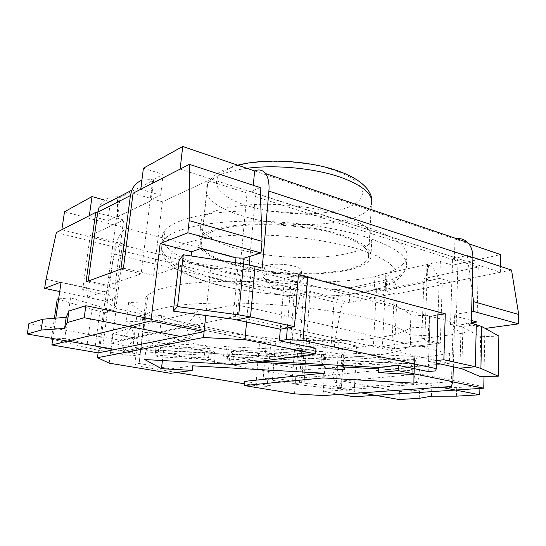 <?xml version="1.0" encoding="UTF-8"?>
<svg xmlns="http://www.w3.org/2000/svg" width="546" height="546" viewBox="0 0 546 546"><rect width="100%" height="100%" fill="white"/><g stroke="black" fill="none" stroke-linecap="round" stroke-linejoin="round"><path stroke-width="0.41" stroke-dasharray="2.73 2.05" d="M472.147 291.216L467.158 255.473L452.484 258.831L450.546 324.542L453.903 325.402L452.975 329.497L465.915 332.767L466.147 323.56L485.203 328.433M472.925 257.371L467.158 255.473M471.669 311.67L454.497 314.407L454.176 315.888L471.457 320.482M438.076 311.882L437.66 315.028L430.187 316.243L454.552 322.57L454.224 323.996L454.497 314.407M454.224 323.996L450.546 324.542M471.41 322.788L466.147 323.56M334.254 349.126L292.226 340.308L304.245 338.39L309.835 338.67L331.313 343.27L338.909 342.165L356.791 346.034L334.254 349.126L334.725 341.687L341.892 304.006L394.287 293.516L391.687 349.276L373.444 345.256L338.424 349.986L326.153 347.406L309.275 346.539L309.835 338.67M46.028 279.245L106.49 292.322L105.33 301.099L59.712 291.53M105.33 301.099L115.233 298.034L113.029 296.498L82.623 289.981L88.52 287.913L61.118 281.975M353.904 396.771L356.791 346.034M483.995 376.365L484.916 328.467M511.534 270.031L442.233 283.913L440.315 343.134L391.687 349.276M334.725 341.687L292.813 332.623L300.409 293.625L341.892 304.006M56.381 232.541L116.134 247.495L124.147 244.164L90.24 235.544L123.621 219.956L114.721 288.192L86.043 281.866M97.652 212.899L123.621 219.956M394.287 293.516L376.385 288.65L334.261 297.577L310.046 291.421L306.135 345.891L303.672 346.253L298.082 345.966L116.25 308.49L114.066 307.036L115.233 298.034M300.409 293.625L310.046 291.421M452.484 258.831L478.235 267.076L423.996 278.562L421.717 338.738L440.315 343.134M442.233 283.913L423.996 278.562M133.047 193.236L162.401 201.843L208.012 180.542L247.038 193.038L239.803 270.447L234.916 269.192L235.531 262.708M260.183 187.571L247.038 193.038M106.49 292.322L116.134 247.495M114.066 307.036L116.1 306.449L124.147 244.164M292.813 332.623L292.226 340.308M244.724 381.34L271.956 385.947L275.566 341.325L270.83 342.096L259.616 341.523L255.835 385.708L244.506 383.818M176.713 372.495L138.841 366.175L144.615 318.147L140.807 315.486L144.963 314.407L136.718 316.543L131.879 355.944L94.813 349.508L102.662 347.87L140.145 354.456L144.963 314.407L139.059 363.486L134.889 364.162L138.841 366.175M259.616 341.523L144.615 318.147M52.826 338.506L55.808 318.154M114.721 288.192L87.224 297.283L88.52 287.913M90.24 235.544L82.623 289.981M98.103 352.873L104.982 301.01L87.224 297.283M205.76 315.479L210.585 268.284L190.356 263.179L191.141 255.972M208.012 180.542L200.819 248.519M162.401 201.843L153.644 275.32L190.356 263.179M210.585 268.284L234.916 269.192M239.803 270.447L243.079 269.492L243.591 263.93M243.079 269.492L251.262 269.799L284.384 278.392L298.396 274.774M246.574 321.901L251.262 269.799M144.745 359.555L145.898 349.822L150.013 352.218L151.133 342.69L156.136 345.795L209.466 348.621L205.467 345.529L151.133 342.69M254.6 362.08L229.238 360.681L232.698 363.411L214.503 362.401L210.701 359.657L157.774 356.75L155.05 355.159L156.136 345.795M157.774 356.75L158.838 347.481L163.554 350.416L162.401 360.537M145.898 349.822L414.387 364.271L414.366 366.557L341.127 362.585L342.554 365.424L414.332 369.355L414.318 370.87L378.385 368.891M155.05 355.159L208.517 358.087L204.484 355.173L150.013 352.218M322.973 364.353L321.157 361.507L223.567 356.21L227.245 359.111L322.973 364.353L323.621 354.661L321.819 351.624L224.495 346.526L228.146 349.604L323.621 354.661M414.318 370.87L414.707 361.097L343.905 357.33L345.229 360.176L414.667 363.909L414.707 361.097M343.318 366.96L343.905 357.33M414.332 369.355L414.762 356.483L341.735 352.661L343.141 355.692L414.728 359.48M414.366 366.557L414.762 356.483M414.387 364.271L413.984 374.563M413.902 383.149L414.667 363.909M342.554 365.424L343.141 355.692M341.127 362.585L341.735 352.661M324.59 356.299L230.119 351.276L233.558 354.177L326.283 359.159L324.59 356.299L323.955 365.895M163.554 350.416L215.404 353.201L211.636 350.293L158.838 347.481M232.698 363.411L233.558 354.177M325.662 368.577L326.283 359.159M344.813 367.042L345.229 360.176M214.503 362.401L215.404 353.201M229.238 360.681L230.119 351.276M262.087 361.077L236.063 359.65L235.606 364.619M192.677 365.813L171.028 368.891L139.059 363.486M271.956 385.947L267.185 386.384L255.835 385.708M315.957 348.3L236.063 359.65M134.889 364.162L140.807 315.486M428.221 371.567L430.187 316.243L284.384 278.392L280.323 329.224L284.384 278.392L291.311 276.604L298.239 276.87M123.416 268.168L153.644 275.32M116.1 306.449L111.848 305.569L104.982 301.01M306.135 345.891L309.275 346.539M421.717 338.738L465.915 332.767M145.918 314.762L128.665 302.436L145.441 303.187C144.253 300.368 145.052 297.672 147.843 295.086L155.078 290.779C162.066 288.158 171.294 285.94 182.774 284.125C207.425 280.903 242.028 280.371 278.385 282.958C314.755 285.838 349.727 291.605 374.884 298.607L391.27 304.013C400.157 307.726 406.709 311.391 410.926 315.015L429.641 315.847L428.562 328.01L411.049 327.184C382.705 350.614 217.711 341.564 161.725 315.506L145.918 314.762L143.796 332.418L126.31 321.171L143.168 321.983C141.94 319.437 142.711 317.014 145.482 314.708L152.703 310.886C159.691 308.579 168.946 306.654 180.46 305.112C205.214 302.409 240.001 302.225 276.597 304.866C313.213 307.767 348.43 313.267 373.778 319.792L390.288 324.802C399.242 328.221 405.849 331.579 410.101 334.882L428.931 335.79L427.893 346.73L410.278 345.843C381.866 366.68 216.223 357.145 159.678 333.217L143.796 332.418M128.665 302.436L126.31 321.171M161.725 315.506L159.678 333.217M411.049 327.184L410.278 345.843M428.562 328.01L427.893 346.73M429.641 315.847L428.931 335.79M410.926 315.015L410.101 334.882M145.441 303.187L143.168 321.983M435.797 370.864L437.66 315.028M453.303 366.735L454.552 322.57M452.805 381.927L451.474 381.661L451.337 386.479M453.903 325.402L454.176 315.888M339.94 394.376L323.252 391.516L451.474 381.661L452.975 329.497M326.153 347.406L322.979 395.577M478.235 267.076L477.04 321.969M338.424 349.986L338.909 342.165M334.261 297.577L331.313 343.27M376.385 288.65L373.444 345.256M303.672 346.253L304.245 338.39M294.526 393.85L298.082 345.966M171.028 368.891L170.536 373.321M109.193 363.165L116.25 308.49M270.83 342.096L267.185 386.384M111.848 305.569L113.029 296.498M291.311 276.604L287.319 327.962M210.701 359.657L211.636 350.293M321.157 361.507L321.819 351.624M227.245 359.111L228.146 349.604M223.567 356.21L224.495 346.526M208.517 358.087L209.466 348.621M204.484 355.173L205.467 345.529M440.922 387.216L416.796 382.514L410.64 367.151L414.605 358.613L420.713 373.908L479.954 385.974L479.907 388.445M361.322 392.861L338.022 388.759L416.796 382.514L420.713 373.908L341.973 380.992L336.329 367.26L414.605 358.613L449.692 353.508L236.602 304.764L197.563 311.602L186.07 326.139L151.228 319.048M399.071 399.515L399.426 391.537L341.973 380.992L338.022 388.759L332.343 374.972L449.399 363.274L449.692 353.508M112.551 333.865L111.357 343.106L303.842 377.818L332.343 374.972L336.329 367.26L304.415 369.778L112.551 333.865L131.409 327.409L197.563 311.602L201.57 323.676L190.131 338.349L180.262 336.425M419.226 398.334L419.54 390.144L431.77 387.762L456.627 387.585L479.954 385.974M399.426 391.537L419.54 390.144M431.477 396.184L431.77 387.762M456.395 396.157L456.627 387.585M303.842 377.818L304.415 369.778M111.357 343.106L235.517 316.359L449.399 363.274M115.076 349.474L124.188 351.078L120.577 340.356L186.07 326.139L190.131 338.349L124.188 351.078L134.971 338.022L131.409 327.409L120.577 340.356L28.918 323.532M235.517 316.359L236.602 304.764M479.818 376.406L480.63 336.745L462.892 327.334L456.183 325.43L471.396 323.212M439.025 285.374L437.093 343.543L394.553 348.914L397.078 293.734L439.025 285.374C438.82 275.791 435.38 268.96 428.706 264.878L426.986 264.189L426.371 280.849L426.979 281.026L439.789 278.364L451.911 281.975L500.375 272.263L454.449 257.466L456.872 258.121L457.964 261.288L456.183 325.43M457.964 261.288L255.419 196.56L249.993 256.333M249.215 264.919L248.573 272.024L237.701 269.444L179.033 260.66M436.37 363.063L428.583 361.37L430.187 316.243L437.967 314.981M428.583 361.37L436.452 360.544M248.573 272.024L262.21 268.147M255.419 196.56L254.709 192.97L252.634 192.458L253.289 185.312M456.722 238.725L454.982 239.059L254.613 170.932M180.125 169.096L454.449 257.466L454.982 239.059L468.809 243.762M498.873 336.07L480.63 336.745M397.078 293.734C396.976 284.637 393.646 278.18 387.1 274.365L385.415 273.723L440.349 261.452L452.402 265.24L500.641 254.586M143.407 168.202L163.145 174.399L152.696 179.825L153.651 180.119L151.146 200.539L150.177 200.259L152.696 179.825M118.55 197.086L120.127 197.475L119.212 197.208L110.442 201.767L104.593 200.116M64.51 211.766L126.413 228.248C120.175 232.241 115.936 240.793 113.691 253.89L105.944 312.558L99.925 311.343L94.813 349.508L52.696 339.373M350.163 287.824L386.691 279.757L374.925 276.433L385.415 273.723L384.63 289.544L385.23 289.708L374.106 292.014L385.933 295.188L349.283 302.532L350.163 287.824L307.173 276.378C299.843 279.34 295.406 286.575 293.878 298.082L289.933 349.652L299.515 348.252L303.364 295.952L121.594 250.696L113.861 310.305L107.767 309.063L102.662 347.87L64.742 338.37L70.55 297.809L107.767 309.063L99.925 311.343L91.953 309.391L86.712 347.836M341.612 215.199C318.646 207.657 284.664 203.317 256.033 204.429C226.16 206.122 207.944 211.247 201.378 219.792C194.356 229.975 211.247 241.817 238.254 249.072C287.346 263.206 365.711 259.33 371.812 239.749C374.269 231.313 364.202 223.13 341.612 215.199M437.093 343.543L424.781 340.643L382.439 346.232L385.189 290.499L384.63 289.544L426.371 280.849L426.952 281.866L424.781 340.643M394.553 348.914L382.439 346.232M385.23 289.708L386.008 273.901M349.283 302.532L306.06 291.584L307.173 276.378L126.413 228.248L124.174 245.529C122.918 246.294 122.058 248.02 121.594 250.696M61.834 229.743L306.06 291.584C304.579 292.151 303.685 293.611 303.364 295.952M89.346 215.643L107.89 220.618L110.442 201.767M141.878 180.282L150.901 179.477L153.651 180.119L120.127 197.475L117.595 216.646L116.667 216.393L107.89 220.618M140.745 189.291L160.647 195.215L150.177 200.259M340.383 234.48C317.26 227.279 283.06 223.027 254.272 223.908C224.249 225.341 205.972 230.043 199.433 238.022C192.458 247.522 209.514 258.708 236.691 265.649C286.09 279.149 364.769 275.962 370.843 257.657C373.28 249.768 363.124 242.042 340.383 234.48M426.979 281.026L427.593 264.373M439.789 278.364L440.349 261.452M451.911 281.975L452.402 265.24M500.375 272.263L500.464 266.4M374.106 292.014L374.925 276.433M385.933 295.188L386.691 279.757M304.061 383.19L306.47 349.577L343.454 354.293L341.434 387.551L301.604 382.842L272.618 377.743L275.566 341.325L266.155 342.854L136.718 316.543M306.47 349.577L299.515 348.252M338.042 356.326L336.008 389.039L299.215 384.773L301.631 351.713L338.042 356.326L343.454 354.293M299.215 384.773L263.152 378.74L266.155 342.854M301.631 351.713L289.933 349.652M113.861 310.305L105.944 312.558M57.241 298.976L91.953 309.391M51.461 338.267L54.402 318.27M52.757 338.97L64.742 338.37M58.64 298.853L70.55 297.809M140.145 354.456L131.879 355.944M272.618 377.743L263.152 378.74M336.008 389.039L341.434 387.551M116.667 216.393L119.212 197.208M117.465 216.619L151.146 200.539L116.619 217.076L117.465 216.619L117.492 196.908C109.036 196.089 102.914 199.515 99.133 207.187M88.206 281.067L107.521 285.346L141.127 273.853L150.136 200.989M150.054 201.283L116.537 217.356L107.521 285.346M120.891 269.089L141.127 273.853M160.647 195.215L163.145 174.399M237.885 265.295C285.94 278.453 362.551 275.341 368.468 257.575C370.87 249.87 360.961 242.335 338.738 234.971C316.216 227.982 282.971 223.86 254.996 224.734C225.819 226.126 208.06 230.705 201.727 238.479C195.004 247.686 211.5 258.531 237.885 265.295M165.063 230.439C153.562 244.717 180.043 261.152 219.328 270.871C288.766 289.23 398.423 285.046 406.804 258.251C409.623 247.72 396.021 237.23 365.991 226.781C334.104 216.387 285.415 209.951 244.137 211.009C202.812 212.08 173.219 220.161 165.063 230.439L163.964 239.783C152.498 253.542 179.115 269.492 218.523 278.992C288.165 296.915 398.041 293.216 406.408 267.369C409.227 257.207 395.563 247.031 365.424 236.841C333.422 226.699 284.575 220.338 243.175 221.239C201.733 222.154 172.099 229.88 163.964 239.783C160.497 245.98 161.507 253.303 163.466 256.422C166.148 261.036 170.523 265.24 176.576 269.035C187.612 275.634 202.136 281.122 220.147 285.49C253.876 293.646 295.673 297.529 331.784 295.877C367.294 293.222 397.877 288.95 406.408 267.369L406.804 258.251M264.373 267.124C263.575 268.994 266.093 270.734 271.928 272.345C282.623 275.3 300.15 274.72 301.515 271.266C302.218 269.506 299.809 267.833 294.28 266.236C283.654 263.172 265.793 263.752 264.373 267.124L263.588 276.228C263.049 277.15 263.609 278.105 265.281 279.095L271.185 281.279C280.2 283.306 288.541 283.715 296.212 282.494C298.758 281.975 300.3 281.251 300.839 280.337C301.535 278.651 299.112 277.027 293.571 275.477C282.91 272.488 265.001 272.993 263.588 276.228M275.894 288.923C280.46 289.933 284.671 290.138 288.534 289.551C292.021 288.643 291.544 287.517 287.1 286.179C279.729 284.173 268.434 285.558 272.939 287.858L275.894 288.923M476.283 324.501L461.049 326.679L459.957 368.175M236.875 319.799L241.489 270.202L255.043 266.264M462.892 327.334L461.827 368.721M233.026 319.137L237.701 269.444M387.1 274.365L384.712 289.571M428.706 264.878L426.453 280.876M385.189 290.499L426.952 281.866M301.604 382.842L304.04 349.181L294.424 350.559L291.933 383.736L301.604 382.842M293.878 298.082L113.691 253.89M105.098 308.394L99.952 347.297M150.901 179.477L151.017 200.512M248.075 205.992C278.071 215.274 320.761 216.496 345.099 208.395C369.792 200.484 369.164 183.04 336.602 171.13C304.32 159.043 249.713 158.326 227.839 169.205C205.467 179.887 217.902 196.86 248.075 205.992M246.915 168.311C225.464 171.389 212.305 176.768 207.446 184.452C200.614 195.577 216.625 208.299 242.526 215.957C289.708 230.931 365.376 225.846 371.389 204.45L368.468 257.575M222.249 285.913C267.642 296.765 329.313 299.515 367.008 291.776L381.088 287.858C388.663 284.684 393.686 281.006 396.171 276.829L395.679 270.086L389.127 262.906L376.392 255.685L357.814 248.887C335.694 242.54 307.63 237.824 278.399 235.674C259.009 234.725 240.854 234.807 223.928 235.913C208.285 237.578 195.393 240.035 185.265 243.298L174.549 248.908L169.963 255.262L171.267 261.964C174.822 266.482 180.781 270.836 189.141 275.027C198.621 279.04 209.657 282.671 222.249 285.913M145.482 314.708L147.843 295.086M456.872 258.121L254.709 192.97M201.378 219.792L199.433 238.022M371.812 239.749L370.843 257.657M371.785 201.071L371.389 204.45M237.687 165.179C228.419 167.288 218.939 172.024 215.24 175.089C211.589 177.941 208.988 181.06 207.446 184.452L201.727 238.479M301.515 271.266L300.839 280.337M288.534 289.551L296.212 282.494M272.939 287.858L265.281 279.095"/><path stroke-width="0.82" d="M472.925 257.371L511.534 270.031L518.7 314.496L473.6 301.651L473.375 311.397L471.669 311.67M518.7 314.496L518.611 323.846L473.375 311.397M189.394 164.346L260.183 187.571L262.019 241.366L189.189 220.618L189.394 164.346L133.047 193.236L123.416 268.168L86.043 281.866L95.714 212.374L97.652 212.899M262.019 241.366L261.008 252.928L187.844 232.787L189.189 220.618M303.023 340.431L436.186 368.605L438.076 311.882L307.623 277.225L303.023 340.431L286.411 339.592L279.409 340.724L315.957 348.3L315.574 353.924L244.983 339.632L246.574 321.901M473.6 301.651L472.147 291.216M518.611 323.846L485.203 328.433M471.457 320.482L477.04 321.969L471.41 322.788M187.844 232.787L160.162 243.53L191.598 251.754L200.819 248.519L235.988 257.869L244.123 258.149L261.008 252.928M59.712 291.53L44.649 288.37L46.028 279.245L56.381 232.541L95.714 212.374M55.808 318.154L61.118 281.975L44.649 288.37M483.995 376.365L483.77 388.186L353.904 396.771L339.94 394.376M244.506 383.818L176.713 372.495M244.983 339.632L203.508 337.53L204.108 331.647L151.003 320.911L160.162 243.53M151.003 320.911L51.884 344.942L52.826 338.506M205.76 315.479L204.108 331.647L98.103 352.873L51.884 344.942M191.141 255.972L191.598 251.754M235.531 262.708L235.988 257.869M243.591 263.93L244.123 258.149M315.574 353.924L235.606 364.619L144.745 359.555L161.48 368.666L192.199 370.427L170.536 373.321L109.193 363.165L97.461 357.671L98.103 352.873M203.508 337.53L97.461 357.671M162.401 360.537L161.48 368.666M378.385 368.891L343.318 366.96L344.663 369.635L344.813 367.042M254.6 362.08L323.955 365.895L325.662 368.577L344.663 369.635M192.199 370.427L192.677 365.813L323.252 373.184L322.939 377.928L413.902 383.149L413.984 374.563L378.201 372.57L378.46 367.451L262.087 361.077M322.939 377.928L244.355 385.544L294.526 393.85L322.979 395.577L451.337 386.479L452.88 381.709L398.157 370.638L378.201 372.57M323.252 373.184L244.724 381.34L244.355 385.544M398.157 370.638L398.389 365.383L428.221 371.567L435.797 370.864L436.186 368.605M398.389 365.383L378.46 367.451M298.239 276.87L307.623 277.225M452.88 381.709L453.303 366.735M279.409 340.724L280.323 329.224L233.026 319.137L173.382 311.138L177.539 306.579L238.745 314.878L250.532 316.946L236.875 319.799M483.77 388.186L452.805 381.927M287.319 327.962L286.411 339.592M361.322 392.861L399.071 399.515L419.226 398.334L431.477 396.184L456.395 396.157L479.777 394.785L440.922 387.216M479.777 394.785L479.907 388.445M180.262 336.425L84.193 317.704L85.852 305.733L68.926 311.029L66.182 317.322L42.752 319.212L28.918 323.532L27.3 334.009L115.076 349.474M151.228 319.048L85.852 305.733M84.193 317.704L67.281 322.55L64.592 328.419L41.121 330.05L27.3 334.009M64.592 328.419L66.182 317.322M67.281 322.55L68.926 311.029M41.121 330.05L42.752 319.212M249.993 256.333L249.215 264.919M498.266 376.214L498.873 336.07L481.756 326.501L480.91 368.42L498.266 376.214L479.818 376.406L461.827 368.721L436.37 363.063M481.756 326.501L471.396 323.212L472.918 257.93C472.973 251.337 471.212 246.178 467.649 242.451C464.578 239.462 460.94 238.22 456.722 238.725M480.91 368.42L475.361 366.748L443.85 359.766L445.283 313.793L298.396 274.774L294.465 326.679L250.532 316.946L255.043 266.264L243.461 263.909L183.285 254.777L177.539 306.579M436.452 360.544L443.85 359.766M437.967 314.981L445.283 313.793M280.323 329.224L294.465 326.679M183.285 254.777L179.033 260.66L173.382 311.138M472.918 257.93L268.891 191.107L262.21 268.147L255.043 266.264M253.289 185.312L254.613 170.932C258.995 169.055 262.619 169.922 265.486 173.532C268.332 177.511 269.465 183.367 268.891 191.107M500.464 266.4L500.641 254.586L468.809 243.762M182.726 146.485L180.125 169.096L140.745 189.291L143.407 168.202L182.726 146.485L254.613 170.932M92.035 196.567L89.346 215.643L61.834 229.743L64.51 211.766L92.035 196.567L104.593 200.116M52.696 339.373L51.344 339.039L51.461 338.267M54.402 318.27L57.241 298.976L58.64 298.853M51.344 339.039L52.757 338.97M117.492 196.908L118.55 197.086M130.398 195.564L97.748 212.237L88.206 281.067L120.891 269.089L130.398 195.564L131.811 190.185C133.9 185.347 137.258 182.05 141.878 180.282M97.748 212.237L99.133 207.187L131.811 190.185M476.283 324.501L475.361 366.748L459.957 368.175M238.745 314.878L243.461 263.909M371.389 204.45C373.833 195.181 364.168 186.343 342.403 177.921C316.837 168.482 276.146 164.346 246.915 168.311M467.649 242.451L265.486 173.532M237.687 165.179C266.837 157.63 312.38 160.988 340.895 172.01C353.439 176.815 362.332 182.582 367.574 189.312C372.01 196.041 371.28 196.97 371.785 201.071"/></g></svg>
